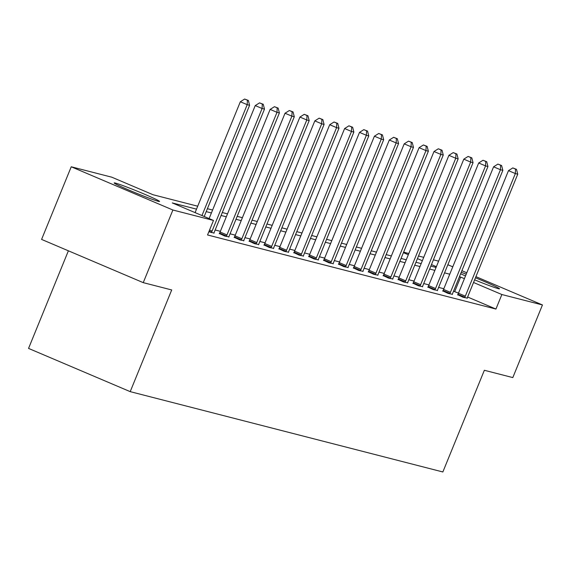 <?xml version="1.0" encoding="UTF-8"?>
<svg xmlns="http://www.w3.org/2000/svg" width="571" height="571" viewBox="0 0 571 571"><rect width="100%" height="100%" fill="white"/><g stroke="black" fill="none" stroke-linecap="round" stroke-linejoin="round"><path stroke-width="0.86" d="M475.45 277.799A24.503 1.099 -157.8 0 1 499.504 288.79A24.503 1.099 -157.8 0 1 498.247 288.648A24.503 1.099 -157.8 0 1 474.622 279.826M465.508 275.957A24.503 1.099 -157.8 0 1 460.633 273.78M158.295 201.313A24.503 1.099 -157.8 0 1 132.879 191.742A24.503 1.099 -157.8 0 1 114.179 182.941A24.503 1.099 -157.8 0 1 115.435 183.084A24.503 1.099 -157.8 0 1 140.844 192.655A24.503 1.099 -157.8 0 1 159.545 201.456A24.503 1.099 -157.8 0 1 158.295 201.313M68.384 250.805L28.55 348.41L130.209 391.642L442.853 471.967L484.351 370.279L512.808 377.588L542.45 304.957L501.866 294.529L473.537 282.481M130.209 391.642L171.707 289.954L143.25 282.645L41.59 239.413L71.232 166.782L111.816 177.203L153.028 194.732L197.709 206.21M403.618 252.168L408.829 253.51M418.514 256.001L423.725 257.335M433.41 259.826L438.621 261.168M196.51 209.143L172.264 202.912L213.475 220.442L207.544 234.966L495.935 309.054L467.613 297.013M458.499 293.13L453.517 291.217M443.831 288.733L438.621 287.391M428.935 284.9L423.725 283.566M414.039 281.075L408.822 279.74M399.143 277.249L393.926 275.907M384.247 273.423L379.03 272.082M369.344 269.598L364.134 268.256M354.448 265.765L349.238 264.43M339.552 261.939L334.342 260.604M324.656 258.113L319.446 256.772M309.76 254.288L304.543 252.946M294.864 250.462L289.647 249.12M279.968 246.629L274.751 245.294M265.065 242.803L259.855 241.469M250.169 238.978L244.959 237.636M235.273 235.152L230.063 233.81M220.377 231.326L215.167 229.985M208.843 231.79L214.025 233.025M219.357 233.489L224.681 236.016L228.921 236.858M234.253 237.315L239.577 239.841L243.824 240.684M249.149 241.14L254.473 243.667L258.72 244.509M264.045 244.973L269.369 247.493L273.616 248.335M278.941 248.799L284.265 251.326L288.512 252.161M293.837 252.625L299.161 255.151L303.408 255.994M308.74 256.45L314.057 258.977L318.304 259.819M323.636 260.276L328.96 262.803L333.2 263.645M338.532 264.109L343.856 266.628L348.103 267.471M353.428 267.935L358.752 270.461L362.999 271.296M368.324 271.76L373.648 274.287L377.895 275.129M383.22 275.586L388.544 278.113L392.791 278.955M398.123 279.419L403.44 281.938L407.687 282.781M413.019 283.245L418.336 285.764L422.583 286.606M427.915 287.07L433.239 289.597L437.486 290.432M442.81 290.896L448.135 293.423L452.382 294.265M457.706 294.722L463.031 297.248L467.278 298.091M143.25 282.645L172.892 210.014L71.232 166.782M447.864 264.73L452.774 266.821M461.889 270.697L466.8 272.781M475.914 276.657L542.45 304.957M495.935 309.054L501.866 294.529M213.475 220.442L172.892 210.014M461.225 272.324A24.503 1.099 -157.8 0 1 466.229 274.18M464.423 278.605L459.441 276.692M449.762 274.201L444.545 272.867M434.866 270.376L429.649 269.041M419.97 266.55L414.753 265.208M405.067 262.724L399.857 261.382M390.171 258.899L384.961 257.557M375.275 255.066L370.065 253.731M360.38 251.24L355.162 249.898M345.484 247.414L340.266 246.072M330.588 243.589L325.37 242.247M315.684 239.763L310.474 238.421M300.789 235.93L295.578 234.595M285.893 232.104L280.682 230.763M270.997 228.279L265.786 226.937M256.101 224.453L250.883 223.111M241.205 220.627L235.987 219.285M226.309 216.794L221.091 215.46M211.406 212.969L206.195 211.627M436.372 266.678L431.469 264.587M422.347 260.711L417.444 258.627M408.322 254.745L403.419 252.66M207.394 208.7L212.605 210.035M222.29 212.526L227.501 213.868M237.186 216.352L242.397 217.694M252.082 220.178L257.293 221.519M266.978 224.01L272.196 225.345M281.874 227.836L287.092 229.171M296.77 231.662L301.988 233.004M311.673 235.488L316.884 236.829M326.569 239.313L331.78 240.655M341.465 243.146L346.676 244.481M356.361 246.972L361.579 248.314M371.257 250.797L376.475 252.139M386.153 254.623L391.371 255.965M401.049 258.449L406.267 259.791M415.952 262.282L421.162 263.616M430.848 266.107L436.058 267.449M454.723 291.531L460.654 276.999M201.963 215.545L247.207 104.671L249.591 105.285L204.211 216.502M195.089 212.619L240.334 101.752L247.207 104.671L247.4 100.203L248.356 100.446L244.652 99.033L247.4 100.203M244.652 99.033L240.334 101.752M249.591 105.285L248.356 100.446M211.327 232.583L211.555 232.169A3.141 0.978 113 0 0 212.069 231.105L262.103 108.497L264.487 109.111L214.453 231.719A3.141 0.978 113 0 0 214.082 232.818L213.968 233.261M209.114 218.586L255.237 105.578L262.103 108.497L262.303 104.029L263.252 104.279L259.555 102.866L262.303 104.029M259.555 102.866L255.237 105.578M264.487 109.111L263.252 104.279M226.223 236.408L226.451 236.001A3.141 0.978 113 0 0 226.965 234.931L276.999 112.33L279.39 112.944L229.356 235.545A3.141 0.978 113 0 0 228.978 236.651L228.864 237.086M219.235 233.703L219.585 233.075A3.141 0.978 113 0 0 220.099 232.012L270.133 109.404L276.999 112.33L277.199 107.855L278.148 108.105L274.451 106.691L277.199 107.855M274.451 106.691L270.133 109.404M279.39 112.944L278.148 108.105M241.119 240.241L241.355 239.827A3.141 0.978 113 0 0 241.861 238.757L291.895 116.156L294.286 116.769L244.252 239.37A3.141 0.978 113 0 0 243.874 240.477L243.76 240.912M234.131 237.529L234.481 236.908A3.141 0.978 113 0 0 234.995 235.837L285.029 113.236L291.895 116.156L292.095 111.688L293.051 111.93L289.347 110.517L292.095 111.688M289.347 110.517L285.029 113.236M294.286 116.769L293.051 111.93M256.015 244.067L256.251 243.653A3.141 0.978 113 0 0 256.757 242.589L306.791 119.981L309.182 120.595L259.148 243.203A3.141 0.978 113 0 0 258.77 244.302L258.656 244.745M249.035 241.355L249.377 240.734A3.141 0.978 113 0 0 249.891 239.663L299.925 117.062L306.791 119.981L306.991 115.513L307.947 115.756L304.243 114.343L306.991 115.513M304.243 114.343L299.925 117.062M309.182 120.595L307.947 115.756M270.918 247.893L271.146 247.479A3.141 0.978 113 0 0 271.66 246.415L321.694 123.807L324.078 124.421L274.044 247.029A3.141 0.978 113 0 0 273.673 248.128L273.552 248.571M263.93 245.18L264.273 244.559A3.141 0.978 113 0 0 264.787 243.496L314.821 120.888L321.694 123.807L321.887 119.339L322.843 119.582L319.139 118.168L321.887 119.339M319.139 118.168L314.821 120.888M324.078 124.421L322.843 119.582M285.814 251.718L286.042 251.304A3.141 0.978 113 0 0 286.556 250.241L336.59 127.633L338.974 128.247L288.94 250.855A3.141 0.978 113 0 0 288.569 251.954L288.448 252.396M278.826 249.006L279.176 248.385A3.141 0.978 113 0 0 279.683 247.322L329.717 124.714L336.59 127.633L336.783 123.165L337.739 123.415L334.035 122.001L336.783 123.165M334.035 122.001L329.717 124.714M338.974 128.247L337.739 123.415M300.71 255.544L300.938 255.137A3.141 0.978 113 0 0 301.452 254.066L351.486 131.466L353.87 132.079L303.836 254.68A3.141 0.978 113 0 0 303.465 255.787L303.344 256.222M293.722 252.839L294.072 252.211A3.141 0.978 113 0 0 294.579 251.147L344.613 128.539L351.486 131.466L351.679 126.99L352.635 127.24L348.931 125.827L351.679 126.99M348.931 125.827L344.613 128.539M353.87 132.079L352.635 127.24M315.606 259.377L315.834 258.963A3.141 0.978 113 0 0 316.348 257.892L366.382 135.291L368.766 135.905L318.732 258.506A3.141 0.978 113 0 0 318.361 259.612L318.247 260.055M308.618 256.665L308.968 256.044A3.141 0.978 113 0 0 309.482 254.973L359.516 132.372L366.382 135.291L366.582 130.823L367.531 131.066L363.834 129.653L366.582 130.823M363.834 129.653L359.516 132.372M368.766 135.905L367.531 131.066M330.502 263.202L330.73 262.788A3.141 0.978 113 0 0 331.244 261.725L381.278 139.117L383.669 139.731L333.635 262.339A3.141 0.978 113 0 0 333.257 263.438L333.143 263.881M323.514 260.49L323.864 259.869A3.141 0.978 113 0 0 324.378 258.799L374.412 136.198L381.278 139.117L381.478 134.649L382.434 134.892L378.73 133.478L381.478 134.649M378.73 133.478L374.412 136.198M383.669 139.731L382.434 134.892M345.398 267.028L345.633 266.614A3.141 0.978 113 0 0 346.14 265.551L396.174 142.943L398.565 143.557L348.531 266.165A3.141 0.978 113 0 0 348.153 267.264L348.039 267.706M338.41 264.316L338.76 263.695A3.141 0.978 113 0 0 339.274 262.631L389.308 140.023L396.174 142.943L396.374 138.475L397.33 138.717L393.626 137.304L396.374 138.475M393.626 137.304L389.308 140.023M398.565 143.557L397.33 138.717M360.294 270.854L360.529 270.44A3.141 0.978 113 0 0 361.036 269.376L411.07 146.768L413.461 147.382L363.427 269.99A3.141 0.978 113 0 0 363.056 271.089L362.935 271.532M353.313 268.142L353.656 267.521A3.141 0.978 113 0 0 354.17 266.457L404.204 143.849L411.07 146.768L411.27 142.3L412.226 142.55L408.522 141.137L411.27 142.3M408.522 141.137L404.204 143.849M413.461 147.382L412.226 142.55M375.197 274.68L375.425 274.273A3.141 0.978 113 0 0 375.939 273.202L425.973 150.601L428.357 151.215L378.323 273.816A3.141 0.978 113 0 0 377.952 274.922L377.831 275.358M368.209 271.974L368.552 271.346A3.141 0.978 113 0 0 369.066 270.283L419.1 147.675L425.973 150.601L426.166 146.126L427.122 146.376L423.418 144.963L426.166 146.126M423.418 144.963L419.1 147.675M428.357 151.215L427.122 146.376M390.093 278.512L390.321 278.098A3.141 0.978 113 0 0 390.835 277.028L440.869 154.427L443.253 155.041L393.219 277.642A3.141 0.978 113 0 0 392.848 278.748L392.727 279.19M383.105 275.8L383.455 275.179A3.141 0.978 113 0 0 383.962 274.109L433.996 151.508L440.869 154.427L441.062 149.959L442.018 150.202L438.314 148.788L441.062 149.959M438.314 148.788L433.996 151.508M443.253 155.041L442.018 150.202M404.989 282.338L405.217 281.924A3.141 0.978 113 0 0 405.731 280.861L455.765 158.253L458.149 158.866L408.115 281.474A3.141 0.978 113 0 0 407.744 282.574L407.623 283.016M398.001 279.626L398.351 279.005A3.141 0.978 113 0 0 398.858 277.934L448.899 155.333L455.765 158.253L455.958 153.785L456.914 154.027L453.217 152.614L455.958 153.785M453.217 152.614L448.899 155.333M458.149 158.866L456.914 154.027M419.885 286.164L420.113 285.75A3.141 0.978 113 0 0 420.627 284.686L470.661 162.078L473.045 162.692L423.011 285.3A3.141 0.978 113 0 0 422.64 286.399L422.526 286.842M412.897 283.452L413.247 282.831A3.141 0.978 113 0 0 413.761 281.767L463.795 159.159L470.661 162.078L470.861 157.61L471.81 157.853L468.113 156.44L470.861 157.61M468.113 156.44L463.795 159.159M473.045 162.692L471.81 157.853M434.781 289.989L435.009 289.583A3.141 0.978 113 0 0 435.523 288.512L485.557 165.904L487.948 166.518L437.914 289.126A3.141 0.978 113 0 0 437.536 290.225L437.422 290.668M427.793 287.277L428.143 286.656A3.141 0.978 113 0 0 428.657 285.593L478.691 162.985L485.557 165.904L485.757 161.436L486.713 161.686L483.009 160.273L485.757 161.436M483.009 160.273L478.691 162.985M487.948 166.518L486.713 161.686M449.677 293.815L449.912 293.408A3.141 0.978 113 0 0 450.419 292.338L500.453 169.737L502.844 170.351L452.81 292.952A3.141 0.978 113 0 0 452.432 294.058L452.318 294.493M442.689 291.11L443.039 290.482A3.141 0.978 113 0 0 443.553 289.418L493.587 166.811L500.453 169.737L500.653 165.262L501.609 165.511L497.905 164.098L500.653 165.262M497.905 164.098L493.587 166.811M502.844 170.351L501.609 165.511M464.573 297.648L464.808 297.234A3.141 0.978 113 0 0 465.315 296.163L515.349 173.563L517.74 174.176L467.706 296.777A3.141 0.978 113 0 0 467.335 297.884L467.214 298.326M457.592 294.936L457.935 294.315A3.141 0.978 113 0 0 458.449 293.244L508.483 170.643L515.349 173.563L515.549 169.095L516.505 169.337L512.801 167.924L515.549 169.095M512.801 167.924L508.483 170.643M517.74 174.176L516.505 169.337M211.555 232.169L209.114 231.134M212.069 231.105L209.557 230.034M226.451 236.001L219.585 233.075M226.965 234.931L220.099 232.012M241.355 239.827L234.481 236.908M241.861 238.757L234.995 235.837M256.251 243.653L249.377 240.734M256.757 242.589L249.891 239.663M271.146 247.479L264.273 244.559M271.66 246.415L264.787 243.496M286.042 251.304L279.176 248.385M286.556 250.241L279.683 247.322M300.938 255.137L294.072 252.211M301.452 254.066L294.579 251.147M315.834 258.963L308.968 256.044M316.348 257.892L309.482 254.973M330.73 262.788L323.864 259.869M331.244 261.725L324.378 258.799M345.633 266.614L338.76 263.695M346.14 265.551L339.274 262.631M360.529 270.44L353.656 267.521M361.036 269.376L354.17 266.457M375.425 274.273L368.552 271.346M375.939 273.202L369.066 270.283M390.321 278.098L383.455 275.179M390.835 277.028L383.962 274.109M405.217 281.924L398.351 279.005M405.731 280.861L398.858 277.934M420.113 285.75L413.247 282.831M420.627 284.686L413.761 281.767M435.009 289.583L428.143 286.656M435.523 288.512L428.657 285.593M449.912 293.408L443.039 290.482M450.419 292.338L443.553 289.418M464.808 297.234L457.935 294.315M465.315 296.163L458.449 293.244"/></g></svg>

